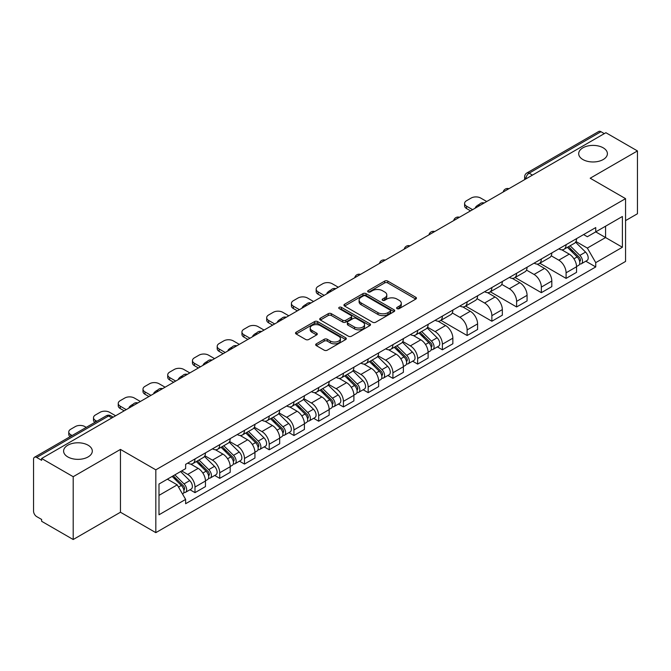 <?xml version="1.0" encoding="UTF-8"?>
<svg xmlns="http://www.w3.org/2000/svg" width="671" height="671" viewBox="0 0 671 671"><rect width="100%" height="100%" fill="white"/><g stroke="black" fill="none" stroke-linecap="round" stroke-linejoin="round"><path stroke-width="1.01" d="M397.073 308.626A1.543 0.889 0 0 0 399.253 308.626L415.794 299.081A2.198 1.275 0 0 0 416.439 298.176A2.198 1.275 0 0 0 415.794 297.278L387.779 281.107A2.198 1.275 0 0 0 384.659 281.107L368.119 290.652A1.543 0.889 0 0 0 367.674 291.281A1.543 0.889 0 0 0 368.119 291.91A1.543 0.889 0 0 0 370.3 291.91L372.439 290.677A7.046 4.068 0 0 1 382.403 290.677L384.743 292.019A7.046 4.068 0 0 1 386.806 294.896A7.046 4.068 0 0 1 384.743 297.773L382.596 299.014A1.543 0.889 0 0 0 382.151 299.643A1.543 0.889 0 0 0 382.596 300.272A1.543 0.889 0 0 0 384.777 300.272L386.915 299.031A7.046 4.068 0 0 1 396.88 299.031L399.22 300.382A7.046 4.068 0 0 1 401.283 303.258A7.046 4.068 0 0 1 399.22 306.135L397.073 307.368A1.543 0.889 0 0 0 396.628 307.997A1.543 0.889 0 0 0 397.073 308.626L397.073 307.368M88.102 445.208A14.351 8.287 0 0 0 72.46 443.414A14.351 8.287 0 0 0 63.602 451.063A14.351 8.287 0 0 0 67.805 456.926A14.351 8.287 0 0 0 83.447 458.721A14.351 8.287 0 0 0 92.304 451.063A14.351 8.287 0 0 0 88.102 445.208M603.195 147.821A14.351 8.287 0 0 0 587.553 146.026A14.351 8.287 0 0 0 578.696 153.684A14.351 8.287 0 0 0 582.898 159.539A14.351 8.287 0 0 0 598.54 161.342A14.351 8.287 0 0 0 607.398 153.684A14.351 8.287 0 0 0 603.195 147.821M316.326 343.837A2.198 1.275 0 0 0 315.68 344.735A2.198 1.275 0 0 0 316.326 345.632L324.185 350.17A2.198 1.275 0 0 0 327.297 350.17L345.666 339.568A2.198 1.275 0 0 0 346.311 338.67A2.198 1.275 0 0 0 345.666 337.765L317.651 321.594A2.198 1.275 0 0 0 314.54 321.594L296.171 332.195A2.198 1.275 0 0 0 295.525 333.093A2.198 1.275 0 0 0 296.171 333.99L305.666 339.476A2.198 1.275 0 0 0 308.777 339.476L316.637 334.938A2.198 1.275 0 0 0 317.282 334.041A2.198 1.275 0 0 0 316.637 333.143L311.931 330.417A5.888 3.397 0 0 1 310.203 328.018A5.888 3.397 0 0 1 313.835 324.873A5.888 3.397 0 0 1 320.26 325.611L338.704 336.263A5.888 3.397 0 0 1 340.423 338.67A5.888 3.397 0 0 1 336.792 341.807A5.888 3.397 0 0 1 330.375 341.069L327.297 339.3A2.198 1.275 0 0 0 324.185 339.3L316.326 343.837L316.326 345.632L324.185 341.128L324.185 339.3M155.823 469.834L120.453 449.419L73.198 476.704L41.636 458.486L605.888 132.715L637.45 150.933L590.195 178.218L625.557 198.641L155.823 469.834L155.823 532.648L625.557 261.447L625.557 198.641M372.598 322.223A2.198 1.275 0 0 0 375.71 322.223L394.078 311.612A2.198 1.275 0 0 0 394.724 310.715A2.198 1.275 0 0 0 394.078 309.817L366.064 293.638A2.198 1.275 0 0 0 362.944 293.638L344.575 304.248A2.198 1.275 0 0 0 343.938 305.146A2.198 1.275 0 0 0 344.575 306.043L372.598 322.223M339.828 308.962A1.543 0.889 0 0 1 341.388 309.18L341.388 307.343L369.872 323.791A2.198 1.275 0 0 1 370.518 324.689A2.198 1.275 0 0 1 369.872 325.594L351.503 336.196A2.198 1.275 0 0 1 348.392 336.196L320.369 320.017L320.369 318.222A2.198 1.275 0 0 0 319.731 319.119A2.198 1.275 0 0 0 320.369 320.017M320.369 318.222L328.236 313.684A2.198 1.275 0 0 1 331.348 313.684L342.713 320.243A2.198 1.275 0 0 0 345.825 320.243L351.042 317.232A2.198 1.275 0 0 0 351.679 316.335A2.198 1.275 0 0 0 351.042 315.437L339.207 308.601A1.543 0.889 0 0 1 338.754 307.972A1.543 0.889 0 0 1 339.711 307.15A1.543 0.889 0 0 1 341.388 307.343M73.198 476.704L73.198 539.518L41.636 521.292L41.636 519.463L36.72 516.628A4.487 2.592 -120 0 1 33.55 511.134L33.55 459.308A4.487 2.592 -120 0 1 34.481 457.253L106.32 415.777A4.487 2.592 60 0 1 108.559 416.003L36.72 457.479A4.487 2.592 -120 0 0 34.481 457.253M625.557 220.616L637.45 213.747L637.45 150.933M73.198 539.518L120.453 512.233L155.823 532.648M41.636 458.486L41.636 460.314L36.72 457.479M532.464 175.106L529.134 173.185A4.487 2.592 60 0 0 526.894 172.959L598.733 131.482A4.487 2.592 60 0 1 600.973 131.709L529.134 173.185A4.487 2.592 120 0 0 525.963 178.679L525.963 178.863M604.303 133.63L600.973 131.709M566.089 244.689A10.317 5.955 60 0 1 563.95 249.327L574.418 243.279A10.317 5.955 -120 0 0 576.548 238.65M551.235 255.802L558.792 260.163A10.317 5.955 60 0 1 566.089 272.803L576.548 266.756A10.317 5.955 -120 0 0 569.26 254.124L561.77 249.797M576.548 266.756L576.548 272.342L566.089 278.39L539.845 263.242M563.95 249.327A10.317 5.955 60 0 1 558.868 248.857M566.089 272.803L566.089 278.39M541.346 258.972A10.317 5.955 60 0 1 539.207 263.611L549.675 257.563A10.317 5.955 -120 0 0 551.814 252.933M515.11 277.526L541.346 292.673L551.814 286.626L551.814 281.04A10.317 5.955 -120 0 0 544.517 268.408L537.026 264.08M539.207 263.611A10.317 5.955 60 0 1 534.133 263.141M526.492 270.086L534.049 274.447A10.317 5.955 60 0 1 541.346 287.087L541.346 292.673M516.603 273.256A10.317 5.955 60 0 1 514.472 277.886L524.94 271.847A10.317 5.955 -120 0 0 527.07 267.217M490.367 291.801L516.603 306.957L527.07 300.91L527.07 295.324A10.317 5.955 -120 0 0 519.782 282.692L512.283 278.364M514.472 277.886A10.317 5.955 60 0 1 509.39 277.425M501.749 284.37L509.314 288.731A10.317 5.955 60 0 1 516.603 301.371L516.603 306.957M491.868 287.54A10.317 5.955 60 0 1 489.729 292.17L500.197 286.131A10.317 5.955 -120 0 0 502.336 281.501M465.632 306.085L491.868 321.233L502.336 315.194L502.336 309.608A10.317 5.955 -120 0 0 495.039 296.976L487.549 292.648M489.729 292.17A10.317 5.955 60 0 1 484.655 291.709M477.014 298.654L484.571 303.015A10.317 5.955 60 0 1 491.868 315.655L491.868 321.233M467.125 301.824A10.317 5.955 60 0 1 464.995 306.454L475.454 300.415A10.317 5.955 -120 0 0 477.593 295.785M440.889 320.369L467.125 335.517L477.593 329.478L477.593 323.892A10.317 5.955 -120 0 0 470.296 311.26L462.805 306.932M464.995 306.454A10.317 5.955 60 0 1 459.912 305.993M452.271 312.938L459.836 317.299A10.317 5.955 60 0 1 467.125 329.931L467.125 335.517M442.39 316.108A10.317 5.955 60 0 1 440.251 320.738L450.719 314.699A10.317 5.955 -120 0 0 452.858 310.069M437.366 346.907L442.39 349.801L452.858 343.762L452.858 338.176A10.317 5.955 -120 0 0 445.561 325.536L438.071 321.216M440.251 320.738A10.317 5.955 60 0 1 435.169 320.277M427.536 327.222L435.093 331.583A10.317 5.955 60 0 1 442.39 344.215L442.39 349.801M417.647 330.392A10.317 5.955 60 0 1 415.508 335.022L425.976 328.983A10.317 5.955 -120 0 0 428.115 324.353M412.631 361.191L417.647 364.085L428.115 358.046L428.115 352.46A10.317 5.955 -120 0 0 420.818 339.82L413.328 335.5M415.508 335.022A10.317 5.955 60 0 1 410.434 334.561M402.793 341.505L410.35 345.867A10.317 5.955 60 0 1 417.647 358.499L417.647 364.085M392.904 344.676A10.317 5.955 60 0 1 390.774 349.306L401.241 343.267A10.317 5.955 -120 0 0 403.372 338.629M387.888 375.475L392.912 378.369L403.372 372.33L403.372 366.743A10.317 5.955 -120 0 0 396.083 354.103L388.584 349.784M390.774 349.306A10.317 5.955 60 0 1 385.691 348.845M378.05 355.781L385.615 360.151A10.317 5.955 60 0 1 392.912 372.782L392.912 378.369M368.169 358.96A10.317 5.955 60 0 1 366.03 363.59L376.498 357.551A10.317 5.955 -120 0 0 378.637 352.912M363.154 389.759L368.169 392.652L378.637 386.613L378.637 381.027A10.317 5.955 -120 0 0 371.34 368.387L363.85 364.068M366.03 363.59A10.317 5.955 60 0 1 360.956 363.128M353.315 370.065L360.872 374.435A10.317 5.955 60 0 1 368.169 387.066L368.169 392.652M343.426 373.244A10.317 5.955 60 0 1 341.296 377.874L351.763 371.826A10.317 5.955 -120 0 0 353.894 367.196M338.41 404.043L343.426 406.936L353.894 400.897L353.894 395.311A10.317 5.955 -120 0 0 346.605 382.671L339.107 378.343M341.296 377.874A10.317 5.955 60 0 1 336.213 377.404M328.572 384.349L336.137 388.719A10.317 5.955 60 0 1 343.426 401.35L343.426 406.936M318.691 387.528A10.317 5.955 60 0 1 316.553 392.158L327.02 386.11A10.317 5.955 -120 0 0 329.159 381.48M313.667 418.318L318.691 421.22L329.159 415.173L329.159 409.595A10.317 5.955 -120 0 0 321.862 396.955L314.372 392.627M316.553 392.158A10.317 5.955 60 0 1 311.478 391.688M303.837 398.633L311.394 403.003A10.317 5.955 60 0 1 318.691 415.634L318.691 421.22M293.948 401.812A10.317 5.955 60 0 1 291.81 406.441L302.277 400.394A10.317 5.955 -120 0 0 304.416 395.764M288.933 432.602L293.948 435.504L304.416 429.457L304.416 423.871A10.317 5.955 -120 0 0 297.119 411.239L289.629 406.911M291.81 406.441A10.317 5.955 60 0 1 286.735 405.972M279.094 412.917L286.651 417.278A10.317 5.955 60 0 1 293.948 429.918L293.948 435.504M269.214 416.095A10.317 5.955 60 0 1 267.075 420.725L277.542 414.678A10.317 5.955 -120 0 0 279.673 410.048M264.189 446.886L269.214 449.788L279.681 443.741L279.681 438.155A10.317 5.955 -120 0 0 272.384 425.523L264.894 421.195M267.075 420.725A10.317 5.955 60 0 1 261.992 420.256M254.359 427.201L261.916 431.562A10.317 5.955 60 0 1 269.214 444.202L269.214 449.788M244.47 430.371A10.317 5.955 60 0 1 242.332 435.009L252.799 428.962A10.317 5.955 -120 0 0 254.938 424.332M239.455 461.17L244.47 464.072L254.938 458.025L254.938 452.439A10.317 5.955 -120 0 0 247.641 439.807L240.151 435.479M242.332 435.009A10.317 5.955 60 0 1 237.257 434.54M229.616 441.484L237.173 445.846A10.317 5.955 60 0 1 244.47 458.486L244.47 464.072M219.727 444.655A10.317 5.955 60 0 1 217.597 449.293L228.065 443.246A10.317 5.955 -120 0 0 230.195 438.616M214.712 475.454L219.727 478.356L230.195 472.309L230.195 466.722A10.317 5.955 -120 0 0 222.906 454.091L215.408 449.763M217.597 449.293A10.317 5.955 60 0 1 212.514 448.824M204.873 455.768L212.439 460.13A10.317 5.955 60 0 1 219.727 472.77L219.727 478.356M194.993 458.939A10.317 5.955 60 0 1 192.854 463.569L203.321 457.53A10.317 5.955 -120 0 0 205.46 452.9M189.977 489.738L194.993 492.64L205.46 486.592L205.46 481.006A10.317 5.955 -120 0 0 198.163 468.375L190.673 464.047M192.854 463.569A10.317 5.955 60 0 1 187.779 463.107M181.673 470.933L187.695 474.414A10.317 5.955 60 0 1 194.993 487.054L194.993 492.64M583.611 234.573L587.335 236.729L622.386 216.49L605.577 226.194L605.577 237.551L587.335 248.077L575.97 241.518M158.993 495.383L177.228 484.856L185.632 499.409L158.993 514.791L158.993 484.026L185.632 468.643L185.632 464.34L595.739 227.57L595.739 231.872L622.386 247.255L595.739 262.638L587.335 248.077M622.386 216.49L622.386 247.255M185.632 499.409L185.632 503.711L595.739 266.941L595.739 262.638M120.453 449.419L120.453 512.233M177.228 484.856L167.398 479.178M585.808 261.204L595.739 266.941M397.693 308.845L399.22 307.964A7.046 4.068 0 0 0 401.283 305.087L401.283 303.258M386.806 294.896L386.806 296.733A7.046 4.068 0 0 1 384.743 299.61L383.216 300.491M415.768 299.098L387.779 282.936A2.198 1.275 0 0 0 384.659 282.936L368.74 292.128M394.053 311.629L366.064 295.475A2.198 1.275 0 0 0 362.944 295.475L344.609 306.06M390.186 311.344A1.543 0.889 0 0 0 390.639 310.715A1.543 0.889 0 0 0 390.186 310.086L365.594 295.886A1.543 0.889 0 0 0 363.414 295.886L361.157 297.194A7.046 4.068 0 0 0 359.094 300.063A7.046 4.068 0 0 0 361.157 302.94L377.966 312.652A7.046 4.068 0 0 0 387.93 312.652L390.186 311.344L390.186 313.181A1.543 0.889 0 0 0 390.639 312.552L390.639 310.715M359.094 300.063L359.094 301.9A7.046 4.068 0 0 0 361.157 304.777L361.157 302.94M390.186 313.181L387.93 314.481A7.046 4.068 0 0 1 377.966 314.481L361.157 304.777M320.402 320.033L328.236 315.513L328.236 313.684M351.679 316.335L351.679 318.163A2.198 1.275 0 0 1 351.042 319.06L345.825 322.072A2.198 1.275 0 0 1 342.713 322.072L331.348 315.513A2.198 1.275 0 0 0 328.236 315.513M341.388 309.18L369.847 325.611M354.506 327.054A5.888 3.397 0 0 0 360.923 327.792A5.888 3.397 0 0 0 364.554 324.647A5.888 3.397 0 0 0 362.826 322.239L356.335 318.49A2.198 1.275 0 0 0 353.214 318.49L348.006 321.501A2.198 1.275 0 0 0 347.36 322.399A2.198 1.275 0 0 0 348.006 323.296L354.506 327.054L354.506 328.882A5.888 3.397 0 0 0 360.923 329.62A5.888 3.397 0 0 0 364.554 326.475L364.554 324.647M347.36 322.399L347.36 324.227A2.198 1.275 0 0 0 348.006 325.133L348.006 323.296M354.506 328.882L348.006 325.133M340.423 338.67L340.423 340.499A5.888 3.397 0 0 1 336.792 343.636A5.888 3.397 0 0 1 330.375 342.906L327.297 341.128A2.198 1.275 0 0 0 324.185 341.128M310.203 328.018L310.203 329.847A5.888 3.397 0 0 0 311.931 332.254L311.931 330.417M316.637 333.143L316.637 334.938L311.931 332.254M345.666 337.765L345.666 339.568L317.651 323.422A2.198 1.275 0 0 0 314.54 323.422L296.196 334.007M567.414 247.322L577.161 256.934A5.603 3.238 60 0 1 578.645 265.339L576.548 266.546M475.932 207.75L475.387 207.44A14.016 8.094 -0 0 1 479.421 204.32M569.36 249.243L573.495 251.625M486.71 201.518L480.688 198.046A6.727 3.883 -0 0 0 471.168 198.046L466.571 200.696A6.727 3.883 -0 0 0 464.6 203.447A6.727 3.883 -0 0 0 466.571 206.19L472.602 209.671M568.496 246.693L579.174 257.228A2.692 1.552 60 0 1 579.878 261.262A2.692 1.552 60 0 1 579.635 261.355M570.115 245.762L579.861 255.383A5.603 3.238 60 0 1 581.338 263.787A5.603 3.238 60 0 1 579.643 263.963M575.567 242.214L585.565 252.086A5.603 3.238 60 0 1 587.05 260.491L581.338 263.787M470.539 210.862L466.571 208.572A6.727 3.883 180 0 1 464.6 205.829L464.6 203.447M418.981 333.017L428.727 342.638A5.603 3.238 60 0 1 430.203 351.042L428.115 352.25M327.49 293.445L326.953 293.135A14.016 8.094 -0 0 1 330.988 290.023M420.927 334.938L425.053 337.32M338.276 287.222L332.246 283.741A6.727 3.883 -0 0 0 322.734 283.741L318.138 286.4A6.727 3.883 -0 0 0 316.167 289.142A6.727 3.883 -0 0 0 318.138 291.893L324.16 295.374M420.063 332.397L430.732 342.923A2.692 1.552 60 0 1 431.445 346.957A2.692 1.552 60 0 1 431.201 347.058M421.673 331.466L431.419 341.078A5.603 3.238 60 0 1 432.904 349.482A5.603 3.238 60 0 1 431.21 349.666M427.133 327.918L437.131 337.781A5.603 3.238 60 0 1 438.608 346.186L432.904 349.482M322.097 296.557L318.138 294.275A6.727 3.883 180 0 1 316.167 291.524L316.167 289.142M394.238 347.301L403.984 356.922A5.603 3.238 60 0 1 405.469 365.326L403.372 366.534M302.755 307.729L302.21 307.419A14.016 8.094 -0 0 1 306.244 304.307M396.184 349.222L400.319 351.604M313.533 301.505L307.511 298.025A6.727 3.883 -0 0 0 297.991 298.025L293.395 300.683A6.727 3.883 -0 0 0 291.424 303.426A6.727 3.883 -0 0 0 293.395 306.177L299.417 309.65M395.32 346.681L405.997 357.207A2.692 1.552 60 0 1 406.701 361.241A2.692 1.552 60 0 1 406.458 361.342M396.938 345.75L406.685 355.362A5.603 3.238 60 0 1 408.161 363.766A5.603 3.238 60 0 1 406.467 363.95M402.39 342.202L412.388 352.065A5.603 3.238 60 0 1 413.873 360.47L408.161 363.766M297.362 310.841L293.395 308.559A6.727 3.883 180 0 1 291.424 305.808L291.424 303.426M369.503 361.585L379.249 371.206A5.603 3.238 60 0 1 380.725 379.61L378.637 380.818M278.012 322.013L277.467 321.703A14.016 8.094 -0 0 1 281.51 318.591M371.44 363.506L375.575 365.888M288.798 315.789L282.768 312.309A6.727 3.883 -0 0 0 273.256 312.309L268.652 314.967A6.727 3.883 -0 0 0 266.689 317.71A6.727 3.883 -0 0 0 268.652 320.461L274.682 323.934M370.585 360.964L381.254 371.491A2.692 1.552 60 0 1 381.967 375.525A2.692 1.552 60 0 1 381.715 375.626M372.195 360.033L381.942 369.646A5.603 3.238 60 0 1 383.418 378.05A5.603 3.238 60 0 1 381.732 378.234M377.647 356.486L387.653 366.349A5.603 3.238 60 0 1 389.13 374.754L383.418 378.05M272.619 325.125L268.652 322.835A6.727 3.883 180 0 1 266.689 320.092L266.689 317.71M344.76 375.869L354.506 385.49A5.603 3.238 60 0 1 355.982 393.894L353.894 395.102M253.269 336.297L252.732 335.986A14.016 8.094 -0 0 1 256.767 332.875M346.706 377.79L350.832 380.172M264.055 330.073L258.033 326.592A6.727 3.883 -0 0 0 248.513 326.592L243.917 329.251A6.727 3.883 -0 0 0 241.946 331.994A6.727 3.883 -0 0 0 243.917 334.745L249.939 338.218M345.842 375.248L356.511 385.775A2.692 1.552 60 0 1 357.224 389.809A2.692 1.552 60 0 1 356.98 389.91M347.461 374.317L357.207 383.929A5.603 3.238 60 0 1 358.683 392.334A5.603 3.238 60 0 1 356.989 392.518M352.912 370.769L362.91 380.633A5.603 3.238 60 0 1 364.395 389.037L358.683 392.334M247.876 339.409L243.917 337.119A6.727 3.883 180 0 1 241.946 334.376L241.946 331.994M320.025 390.153L329.771 399.765A5.603 3.238 60 0 1 331.248 408.178L329.151 409.385M228.534 350.581L227.989 350.27A14.016 8.094 -0 0 1 232.032 347.159M321.963 392.074L326.098 394.456M239.312 344.357L233.29 340.876A6.727 3.883 -0 0 0 223.779 340.876L219.174 343.535A6.727 3.883 -0 0 0 217.203 346.278A6.727 3.883 -0 0 0 219.174 349.021L225.204 352.501M321.099 389.532L331.776 400.059A2.692 1.552 60 0 1 332.481 404.093A2.692 1.552 60 0 1 332.237 404.194M322.717 388.601L332.464 398.213A5.603 3.238 60 0 1 333.94 406.618A5.603 3.238 60 0 1 332.246 406.802M328.169 385.053L338.176 394.917A5.603 3.238 60 0 1 339.652 403.321L333.94 406.618M223.141 353.692L219.174 351.403A6.727 3.883 180 0 1 217.203 348.66L217.203 346.278M295.282 404.437L305.028 414.049A5.603 3.238 60 0 1 306.504 422.462L304.416 423.669M203.791 364.865L203.254 364.554A14.016 8.094 -0 0 1 207.289 361.443M297.228 406.358L301.354 408.74M214.577 358.641L208.547 355.16A6.727 3.883 -0 0 0 199.035 355.16L194.439 357.811A6.727 3.883 -0 0 0 192.468 360.562A6.727 3.883 -0 0 0 194.439 363.305L200.461 366.785M296.364 403.816L307.033 414.342A2.692 1.552 60 0 1 307.746 418.377A2.692 1.552 60 0 1 307.503 418.478M297.974 402.877L307.721 412.497A5.603 3.238 60 0 1 309.205 420.902A5.603 3.238 60 0 1 307.511 421.086M303.435 399.329L313.432 409.201A5.603 3.238 60 0 1 314.909 417.605L309.205 420.902M198.398 367.976L194.439 365.687A6.727 3.883 180 0 1 192.468 362.944L192.468 360.562M270.539 418.721L280.285 428.333A5.603 3.238 60 0 1 281.77 436.746L279.673 437.953M179.056 379.149L178.511 378.838A14.016 8.094 -0 0 1 182.546 375.718M272.485 420.642L276.62 423.024M189.834 372.925L183.812 369.444A6.727 3.883 -0 0 0 174.292 369.444L169.696 372.095A6.727 3.883 -0 0 0 167.725 374.846A6.727 3.883 -0 0 0 169.696 377.588L175.727 381.069M271.621 418.1L282.298 428.626A2.692 1.552 60 0 1 283.003 432.661A2.692 1.552 60 0 1 282.759 432.761M273.24 417.161L282.986 426.781A5.603 3.238 60 0 1 284.462 435.185A5.603 3.238 60 0 1 282.768 435.362M278.691 413.613L288.689 423.485A5.603 3.238 60 0 1 290.174 431.889L284.462 435.185M173.663 382.26L169.696 379.971A6.727 3.883 180 0 1 167.725 377.228L167.725 374.846M245.804 433.005L255.55 442.617A5.603 3.238 60 0 1 257.027 451.021L254.938 452.229M154.313 393.432L153.776 393.122A14.016 8.094 -0 0 1 157.811 390.002M247.75 434.925L251.877 437.307M165.1 387.201L159.069 383.728A6.727 3.883 -0 0 0 149.558 383.728L144.961 386.379A6.727 3.883 -0 0 0 142.99 389.13A6.727 3.883 -0 0 0 144.961 391.872L150.983 395.353M246.886 432.376L257.555 442.91A2.692 1.552 60 0 1 258.268 446.945A2.692 1.552 60 0 1 258.016 447.037M248.496 431.445L258.243 441.065A5.603 3.238 60 0 1 259.727 449.469A5.603 3.238 60 0 1 258.033 449.645M253.948 427.897L263.955 437.769A5.603 3.238 60 0 1 265.431 446.173L259.727 449.469M148.92 396.544L144.961 394.254A6.727 3.883 180 0 1 142.99 391.512L142.99 389.13M221.061 447.289L230.807 456.901A5.603 3.238 60 0 1 232.292 465.305L230.195 466.513M129.57 407.716L129.033 407.398A14.016 8.094 -0 0 1 133.068 404.286M223.007 449.201L227.142 451.591M140.356 401.484L134.334 398.012A6.727 3.883 -0 0 0 124.814 398.012L120.218 400.662A6.727 3.883 -0 0 0 118.247 403.414A6.727 3.883 -0 0 0 120.218 406.156L126.24 409.637M222.143 446.66L232.82 457.194A2.692 1.552 60 0 1 233.525 461.229A2.692 1.552 60 0 1 233.282 461.321M223.762 445.729L233.508 455.349A5.603 3.238 60 0 1 234.984 463.753A5.603 3.238 60 0 1 233.29 463.929M229.214 442.181L239.212 452.053A5.603 3.238 60 0 1 240.696 460.457L234.984 463.753M124.185 410.828L120.218 408.538A6.727 3.883 180 0 1 118.247 405.796L118.247 403.414M196.326 461.573L206.072 471.185A5.603 3.238 60 0 1 207.549 479.589L205.46 480.797M198.264 463.485L202.399 465.875M115.622 415.768L109.591 412.296A6.727 3.883 -0 0 0 100.08 412.296L95.475 414.946A6.727 3.883 -0 0 0 93.504 417.697A6.727 3.883 -0 0 0 95.475 420.44L96.859 421.237M197.408 460.943L208.077 471.478A2.692 1.552 60 0 1 208.79 475.513A2.692 1.552 60 0 1 208.538 475.605M199.019 460.012L208.765 469.633A5.603 3.238 60 0 1 210.241 478.037A5.603 3.238 60 0 1 208.547 478.213M204.47 456.465L214.477 466.337A5.603 3.238 60 0 1 215.953 474.741L210.241 478.037M94.846 422.403A6.727 3.883 180 0 1 93.504 420.071L93.504 417.697M172.162 476.427L181.329 485.468A5.603 3.238 60 0 1 182.806 493.873L182.529 494.032M173.529 477.769L177.656 480.159M86.232 427.377L84.856 426.571A6.727 3.883 -0 0 0 75.337 426.571L70.74 429.23A6.727 3.883 -0 0 0 68.769 431.981A6.727 3.883 -0 0 0 70.74 434.724L72.124 435.521M173.244 475.798L183.334 485.762A2.692 1.552 60 0 1 184.047 489.796A2.692 1.552 60 0 1 183.804 489.889M174.863 474.867L184.022 483.908A5.603 3.238 60 0 1 185.506 492.321A5.603 3.238 60 0 1 183.812 492.497M180.566 471.57L189.734 480.612A5.603 3.238 60 0 1 191.21 489.025L185.506 492.321M70.111 436.687A6.727 3.883 180 0 1 68.769 434.355L68.769 431.981M526.123 178.771L525.963 178.679A4.487 2.592 0 0 1 524.647 176.85L524.647 179.618M219.727 472.77L230.195 466.722M244.47 458.486L254.938 452.439M269.214 444.202L279.681 438.155M293.948 429.918L304.416 423.871M318.691 415.634L329.159 409.595M343.426 401.35L353.894 395.311M368.169 387.066L378.637 381.027M392.912 372.782L403.372 366.743M417.647 358.499L428.115 352.46M442.39 344.215L452.858 338.176M467.125 329.931L477.593 323.892M491.868 315.655L502.336 309.608M516.603 301.371L527.07 295.324M541.346 287.087L551.814 281.04M194.993 487.054L205.46 481.006M187.695 474.414L198.163 468.375M212.439 460.13L222.906 454.091M237.173 445.846L247.641 439.807M261.916 431.562L272.384 425.523M286.651 417.278L297.119 411.239M311.394 403.003L321.862 396.955M336.137 388.719L346.605 382.671M360.872 374.435L371.34 368.387M385.615 360.151L396.083 354.103M410.35 345.867L420.818 339.82M435.093 331.583L445.561 325.536M459.836 317.299L470.296 311.26M484.571 303.015L495.039 296.976M509.314 288.731L519.782 282.692M534.049 274.447L544.517 268.408M558.792 260.163L569.26 254.124M508.559 188.912A4.487 2.592 120 0 0 506.58 190.052M483.816 203.196A4.487 2.592 120 0 0 481.837 204.336M459.081 217.479A4.487 2.592 120 0 0 457.094 218.62M434.338 231.763A4.487 2.592 120 0 0 432.359 232.904M409.595 246.039A4.487 2.592 120 0 0 407.616 247.188M384.86 260.323A4.487 2.592 120 0 0 382.881 261.472M360.117 274.607A4.487 2.592 120 0 0 358.138 275.756M335.383 288.891A4.487 2.592 120 0 0 333.403 290.04M310.639 303.175A4.487 2.592 120 0 0 308.66 304.324M285.905 317.458A4.487 2.592 120 0 0 283.917 318.599M261.162 331.742A4.487 2.592 120 0 0 259.182 332.883M236.418 346.026A4.487 2.592 120 0 0 234.439 347.167M211.684 360.31A4.487 2.592 120 0 0 209.704 361.451M186.941 374.594A4.487 2.592 120 0 0 184.961 375.735M162.206 388.878A4.487 2.592 120 0 0 160.226 390.019M137.463 403.162A4.487 2.592 120 0 0 135.483 404.303M111.889 417.924L108.559 416.003A4.487 2.592 120 0 1 110.807 415.777A4.487 4.487 0 0 0 106.32 415.777M399.22 307.964L399.22 306.135M382.596 300.272L382.596 299.014M384.743 299.61L384.743 297.773M368.119 291.91L368.119 290.652M384.659 282.936L384.659 281.107M387.779 282.936L387.779 281.107M415.794 299.081L415.794 297.278M344.575 306.043L344.575 304.248M362.944 295.475L362.944 293.638M366.064 295.475L366.064 293.638M394.078 311.612L394.078 309.817M377.966 314.481L377.966 312.652M387.93 314.481L387.93 312.652M331.348 315.513L331.348 313.684M342.713 322.072L342.713 320.243M345.825 322.072L345.825 320.243M351.042 319.06L351.042 317.232M369.872 325.594L369.872 323.791M327.297 341.128L327.297 339.3M330.375 342.906L330.375 341.069M296.171 333.99L296.171 332.195M314.54 323.422L314.54 321.594M317.651 323.422L317.651 321.594M577.161 256.934L573.94 258.796M580.44 260.029L579.425 260.616M585.565 252.086L579.861 255.383M466.571 208.572L466.571 206.19M428.727 342.638L425.506 344.491M431.998 345.733L430.992 346.311M437.131 337.781L431.419 341.078M318.138 294.275L318.138 291.893M403.984 356.922L400.763 358.775M407.263 360.008L406.249 360.595M412.388 352.065L406.685 355.362M293.395 308.559L293.395 306.177M379.249 371.206L376.028 373.059M382.52 374.292L381.514 374.879M387.653 366.349L381.942 369.646M268.652 322.835L268.652 320.461M354.506 385.49L351.285 387.343M357.786 388.576L356.771 389.163M362.91 380.633L357.207 383.929M243.917 337.119L243.917 334.745M329.771 399.765L326.551 401.627M333.042 402.86L332.028 403.447M338.176 394.917L332.464 398.213M219.174 351.403L219.174 349.021M305.028 414.049L301.807 415.911M308.299 417.144L307.293 417.731M313.432 409.201L307.721 412.497M194.439 365.687L194.439 363.305M280.285 428.333L277.064 430.195M283.565 431.428L282.55 432.015M288.689 423.485L282.986 426.781M169.696 379.971L169.696 377.588M255.55 442.617L252.33 444.479M258.821 445.712L257.815 446.299M263.955 437.769L258.243 441.065M144.961 394.254L144.961 391.872M230.807 456.901L227.586 458.763M234.087 459.996L233.072 460.574M239.212 452.053L233.508 455.349M120.218 408.538L120.218 406.156M206.072 471.185L202.852 473.047M209.344 474.28L208.337 474.858M214.477 466.337L208.765 469.633M95.475 422.034L95.475 420.44M181.329 485.468L178.52 487.087M184.6 488.563L183.594 489.142M189.734 480.612L184.022 483.908M70.74 436.318L70.74 434.724M508.937 188.694A4.487 4.487 0 0 0 503.183 192.015M484.202 202.977A4.487 4.487 0 0 0 478.44 206.299M459.459 217.253A4.487 4.487 0 0 0 453.705 220.583M434.716 231.537A4.487 4.487 0 0 0 428.962 234.867M409.981 245.821A4.487 4.487 0 0 0 404.227 249.142M385.238 260.105A4.487 4.487 0 0 0 379.484 263.426M360.503 274.389A4.487 4.487 0 0 0 354.749 277.71M335.76 288.673A4.487 4.487 0 0 0 330.006 291.994M311.025 302.957A4.487 4.487 0 0 0 305.263 306.278M286.282 317.24A4.487 4.487 0 0 0 280.528 320.562M261.539 331.524A4.487 4.487 0 0 0 255.785 334.846M236.804 345.808A4.487 4.487 0 0 0 231.05 349.13M212.061 360.092A4.487 4.487 0 0 0 206.307 363.414M187.326 374.376A4.487 4.487 0 0 0 181.564 377.698M162.583 388.66A4.487 4.487 0 0 0 156.829 391.981M137.84 402.935A4.487 4.487 0 0 0 132.086 406.265M113.206 417.161L110.807 415.777M526.894 172.959A4.487 4.487 0 0 0 524.647 176.85"/></g></svg>
